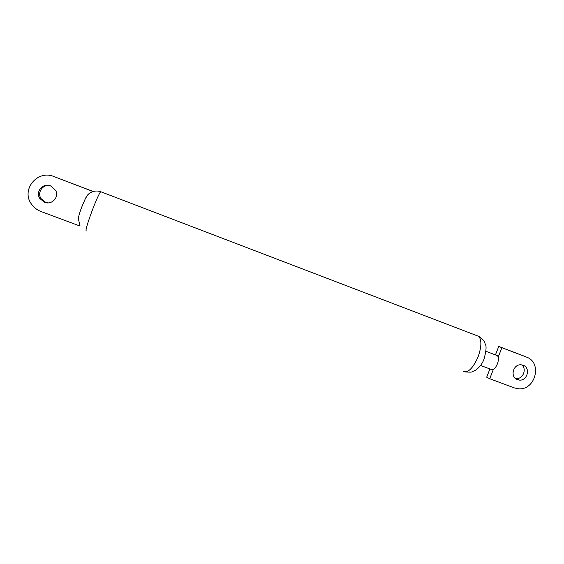 <?xml version="1.0" encoding="UTF-8"?>
<svg xmlns="http://www.w3.org/2000/svg" width="564" height="564" viewBox="0 0 564 564"><rect width="100%" height="100%" fill="white"/><g stroke="black" fill="none" stroke-linecap="round" stroke-linejoin="round"><path stroke-width="0.85" d="M85.721 197.971C87.173 194.784 89.605 192.62 93.018 191.499L54.059 176.61C37.28 169.263 20.445 190.188 31.718 204.422C34.108 207.7 37.217 210.069 41.038 211.528L80.067 226.072L78.354 218.733C78.565 216.4 79.679 212.55 81.681 207.192L85.347 198.655C87.427 195.186 89.182 193.184 90.6 192.655C93.779 190.886 97.128 190.561 100.653 191.682C98.933 193.981 96.007 200.544 91.876 211.373C86.997 224.782 85.164 231.296 86.398 230.909M49.766 185.612C42.596 184.216 36.914 192.705 41.059 198.634L45.649 202.335L47.87 202.871M50.598 185.887C42.949 182.567 35.102 191.795 39.854 198.528L44.486 202.272C51.768 205.367 59.467 197.132 55.632 190.371L50.598 185.887M93.229 191.499L53.347 176.356M480.563 365.444L491.082 369.399L493.359 369.427C494.91 368.468 496.242 366.635 497.356 363.935C498.379 361.2 498.668 358.894 498.231 357.019L497.483 355.672L496.412 355.264M515.397 378.479L516.095 378.564C522.969 379.389 527.22 368.898 521.644 364.852M517.435 379.699L519.359 380.108C527.432 381.06 530.823 367.728 523.131 365.232L520.91 364.795C512.93 364.175 509.877 377.302 517.435 379.699M493.359 369.427L489.707 378.733L514.22 387.87L517.949 388.716C535.243 391.141 542.906 362.476 526.353 357.047L501.889 347.699L498.231 357.019M501.889 347.699L498.766 346.437L495.439 354.897M489.919 368.962L486.69 377.189L489.707 378.733M523.498 355.891L498.766 346.437M462.896 370.999C467.605 373.516 472.653 368.856 478.032 357.033C481.536 347.107 481.804 340.233 478.829 336.398L476.319 335.439M54.059 176.61L55.117 176.941M101.132 191.866L478.829 336.398C485.096 340.719 484.568 342.792 485.315 344.209C486.633 346.099 486.203 351.055 484.025 359.085C482.417 363.554 479.675 367.213 475.783 370.069C470.362 372.325 473.499 372.381 465.476 371.937M526.353 357.047L523.025 355.701M39.854 198.528L41.059 198.634M485.935 351.287L497.483 355.672M519.359 380.108L516.095 378.564"/></g></svg>
